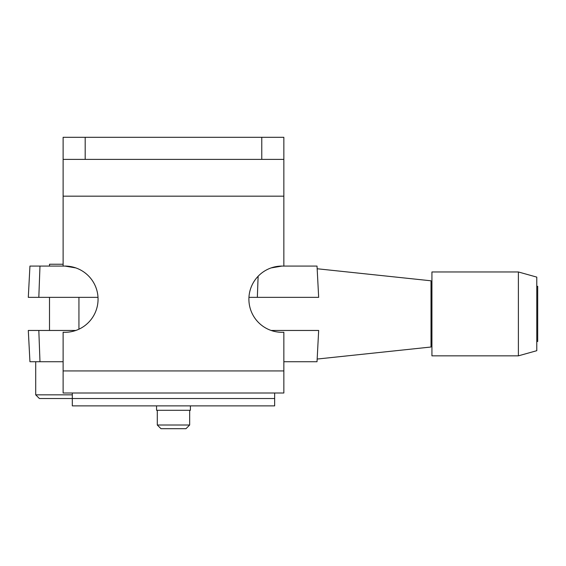 <?xml version="1.0" encoding="UTF-8"?>
<svg xmlns="http://www.w3.org/2000/svg" width="566" height="566" viewBox="0 0 566 566"><rect width="100%" height="100%" fill="white"/><g stroke="black" fill="none" stroke-linecap="round" stroke-linejoin="round"><path stroke-width="0.85" d="M261.775 159.386L261.775 137.312L283.849 137.312L283.849 159.386L63.116 159.386L63.116 266.126A33.111 33.111 0 0 1 98.059 299.188A33.111 33.111 0 0 1 63.116 332.249L63.116 370.928L283.849 370.928L283.849 393.002L63.116 393.002L63.116 370.928M64.956 266.077L75.837 267.916M271.128 267.916L282.01 266.077A33.111 33.111 0 0 1 283.849 266.126L283.849 196.176L63.116 196.176M283.849 370.928L283.849 332.249A33.111 33.111 0 0 1 248.899 299.188A33.111 33.111 0 0 1 282.01 266.077M63.116 159.386L63.116 137.312L85.19 137.312L85.19 159.386M283.849 159.386L283.849 196.176M261.775 137.312L85.19 137.312M72.314 393.002L72.314 398.521L39.387 398.521L35.708 394.842L72.314 394.842M274.651 393.002L274.651 398.521L72.314 398.521L72.314 405.879L274.651 405.879L274.651 398.521L72.314 398.521M63.116 264.237L49.504 264.237L49.504 266.077M49.504 297.348L49.504 330.459M78.936 297.348L78.936 329.2M35.708 361.731L35.708 394.842M185.988 428.688L160.97 428.688L157.291 425.009L189.667 425.009L185.988 428.688M156.556 405.879L156.556 410.293L190.402 410.293L190.402 405.879M157.291 410.293L157.291 425.009M189.667 410.293L189.667 425.009M536.78 286.311L537.7 286.311L537.7 341.496L536.78 341.496M39.981 266.077L38.821 297.348L28.3 297.348L29.941 266.077L63.116 266.077M283.849 266.077L317.024 266.077L318.665 297.348L248.955 297.348M317.165 359.049L431.009 347.015L431.009 280.793L317.165 268.758M271.128 330.459L318.665 330.459L317.024 361.731L283.849 361.731M75.837 330.459L28.3 330.459L29.941 361.731L63.116 361.731M38.821 297.348L98.01 297.348M518.385 355.844L536.78 350.694L536.78 277.114L518.385 271.963L431.929 271.963L431.929 355.844L518.385 355.844L518.385 271.963M258.124 276.258L257.339 297.348M39.981 361.731L38.821 330.459M431.929 335.978L431.009 335.978M431.929 291.83L431.009 291.83"/></g></svg>
